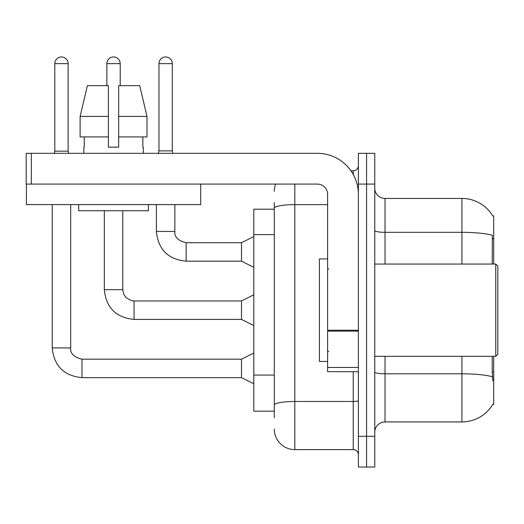 <?xml version="1.0" encoding="UTF-8"?>
<svg xmlns="http://www.w3.org/2000/svg" width="524" height="524" viewBox="0 0 524 524"><rect width="100%" height="100%" fill="white"/><g stroke="black" fill="none" stroke-linecap="round" stroke-linejoin="round"><path stroke-width="0.79" d="M493.7 356.32L493.7 404.508L492.691 404.508L492.874 404.201A35.881 35.881 0 0 1 461.919 421.931A35.881 35.881 0 0 0 492.691 404.508M493.7 264.05L493.7 215.868L492.77 215.993A35.881 35.881 0 0 0 461.919 198.439A35.881 35.881 0 0 1 492.691 215.868A35.881 35.881 0 0 0 461.919 198.439L385.029 198.439A10.251 10.251 0 0 1 374.771 188.182A10.251 10.251 0 0 0 385.029 198.439L385.029 264.05M274.301 209.2L253.799 209.2L253.799 411.17L274.301 411.17M374.771 432.189A10.251 10.251 0 0 1 385.029 421.931L461.919 421.931L461.919 356.32M366.571 436.289L366.571 467.041L374.771 467.041L374.771 436.289L366.571 436.289L366.571 467.041L358.37 467.041L358.37 436.289L366.571 436.289L366.571 184.081L366.571 436.289M358.37 436.289L358.37 153.329L366.571 153.329L366.571 184.081L366.571 153.329L374.771 153.329L374.771 436.289M492.874 380.928L492.213 372.02L492.213 356.32M492.213 264.05L492.357 235.256A35.881 6.229 180 0 0 461.919 232.322L461.919 198.439A35.881 35.881 0 0 1 492.77 215.993M274.301 417.831L274.301 202.539M294.809 184.081L294.809 449.612L353.241 449.612L353.241 371.699M350.916 170.758L353.241 170.758A5.129 5.129 0 0 0 358.37 165.63M358.37 454.74A5.129 5.129 0 0 0 353.241 449.612M274.301 191.26A20.502 20.502 0 0 1 275.598 184.081M294.809 449.612A20.502 20.502 0 0 1 274.301 429.11M172.291 150.866L158.969 150.866L158.969 63.62A6.661 6.661 0 0 1 165.63 56.959A6.661 6.661 0 0 1 172.291 63.62L172.291 150.866L172.907 153.329M253.799 267.332L241.499 261.181L241.499 242.723L253.799 236.573M156.401 204.589L156.401 231.451L174.859 231.451L174.859 204.589M358.37 371.699L327.611 371.699L327.611 330.238L358.37 330.238M358.37 194.339A41.01 41.01 0 0 0 317.361 153.329L31.329 153.329L31.329 184.081L317.361 184.081A10.251 10.251 0 0 1 327.611 194.339L327.611 330.238M26.403 184.081L26.403 204.589L200.692 204.589L200.692 184.081L26.2 184.081L26.2 153.329L31.329 153.329M327.611 258.922L319.411 258.922L319.411 361.449L327.611 361.449M495.75 356.32L497.8 354.27L497.8 266.1L495.75 264.05L495.75 356.32L374.771 356.32M146.989 136.921L146.989 116.42L139.705 85.661L146.989 116.42L146.989 136.921L118.673 136.921L118.673 85.661L139.705 85.661L146.989 116.42L118.673 116.42M108.422 116.42L80.106 116.42L87.39 85.661L80.106 116.42L87.39 85.661L108.422 85.661L108.422 147.178L118.673 147.178L118.673 136.921M83.82 147.178L84.259 147.178L83.82 147.178L83.82 153.329M143.281 147.178L142.836 147.178L143.281 147.178L143.281 153.329M142.836 136.921L142.836 147.178M118.673 147.178L108.422 147.178M84.259 147.178L84.259 136.921M78.692 204.589L78.692 210.74L148.403 210.74L148.403 204.589M108.422 136.921L80.106 136.921L80.106 116.42M68.133 151.174L54.804 151.174L54.804 63.62A6.661 6.661 0 0 1 61.465 56.959A6.661 6.661 0 0 1 68.133 63.62L68.133 151.174L68.67 153.329M253.799 383.797L241.499 377.647L241.499 359.189L253.799 353.038M52.243 204.589L52.243 347.916L70.694 347.916L70.694 204.589M106.883 85.661L106.883 63.62A6.661 6.661 0 0 1 113.551 56.959A6.661 6.661 0 0 1 120.212 63.62L120.212 85.661M253.799 325.561L241.499 319.411L241.499 300.959L253.799 294.809M104.322 210.74L104.322 289.68L122.773 289.68L122.773 210.74M493.7 372.02L492.213 372.02M493.7 238.741L492.213 238.741M274.301 234.614L253.799 234.614M274.301 375.073L253.799 375.073M492.468 376.769A35.881 6.229 180 0 0 461.919 373.802L385.029 373.802L385.029 421.931M461.919 264.05L461.919 232.322L385.029 232.322A10.251 1.782 0 0 1 374.771 230.547M374.771 184.081L358.37 184.081M385.029 356.32L385.029 373.802A10.251 1.782 0 0 1 374.771 372.027M358.37 400.598A5.129 0.891 0 0 1 353.241 401.482L294.809 401.482A20.502 3.563 180 0 0 274.301 405.045M274.301 208.205A20.502 3.563 180 0 1 294.809 204.642L327.611 204.642M353.241 174.485L353.241 170.758M241.499 261.181L186.131 261.181C168.099 259.4 158.183 249.489 156.401 231.451C158.183 249.489 168.099 259.4 186.131 261.181C168.099 259.4 158.183 249.489 156.401 231.451C158.183 249.489 168.099 259.4 186.131 261.181C168.099 259.4 158.183 249.489 156.401 231.451C158.183 249.489 168.099 259.4 186.131 261.181C168.099 259.4 158.183 249.489 156.401 231.451C158.183 249.489 168.099 259.4 186.131 261.181C168.099 259.4 158.183 249.489 156.401 231.451C158.183 249.489 168.099 259.4 186.131 261.181C168.099 259.4 158.183 249.489 156.401 231.451C158.183 249.489 168.099 259.4 186.131 261.181C168.099 259.4 158.183 249.489 156.401 231.451C158.183 249.489 168.099 259.4 186.131 261.181C168.099 259.4 158.183 249.489 156.401 231.451C158.183 249.489 168.099 259.4 186.131 261.181L186.131 242.743M158.969 63.62L172.291 63.62M358.37 331.129L327.611 331.129M327.611 367.462L358.37 367.462M241.499 377.647L81.973 377.647C63.935 375.859 54.024 365.949 52.243 347.916C54.024 365.949 63.935 375.859 81.973 377.647C63.935 375.859 54.024 365.949 52.243 347.916C54.024 365.949 63.935 375.859 81.973 377.647C63.935 375.859 54.024 365.949 52.243 347.916C54.024 365.949 63.935 375.859 81.973 377.647C63.935 375.859 54.024 365.949 52.243 347.916C54.024 365.949 63.935 375.859 81.973 377.647C63.935 375.859 54.024 365.949 52.243 347.916C54.024 365.949 63.935 375.859 81.973 377.647C63.935 375.859 54.024 365.949 52.243 347.916C54.024 365.949 63.935 375.859 81.973 377.647C63.935 375.859 54.024 365.949 52.243 347.916C54.024 365.949 63.935 375.859 81.973 377.647C63.935 375.859 54.024 365.949 52.243 347.916C54.024 365.949 63.935 375.859 81.973 377.647L81.973 359.209C73.832 357.139 70.072 353.386 70.694 347.916C70.072 353.386 73.832 357.139 81.973 359.189C73.832 357.139 70.072 353.386 70.694 347.916C70.072 353.386 73.832 357.139 81.973 359.189C73.832 357.139 70.072 353.386 70.694 347.916C70.072 353.386 73.832 357.139 81.973 359.189C73.832 357.139 70.072 353.386 70.694 347.916C70.072 353.386 73.832 357.139 81.973 359.189C73.832 357.139 70.072 353.386 70.694 347.916C70.072 353.386 73.832 357.139 81.973 359.189C73.832 357.139 70.072 353.386 70.694 347.916C70.072 353.386 73.832 357.139 81.973 359.189C73.832 357.139 70.072 353.386 70.694 347.916C70.072 353.386 73.832 357.139 81.973 359.189C73.832 357.139 70.072 353.386 70.694 347.916C70.072 353.386 73.832 357.139 81.973 359.189C73.832 357.139 70.072 353.386 70.694 347.916M54.804 63.62L68.133 63.62M241.499 319.411L134.052 319.411C116.014 317.629 106.103 307.719 104.322 289.68C106.103 307.719 116.014 317.629 134.052 319.411C116.014 317.629 106.103 307.719 104.322 289.68C106.103 307.719 116.014 317.629 134.052 319.411C116.014 317.629 106.103 307.719 104.322 289.68C106.103 307.719 116.014 317.629 134.052 319.411C116.014 317.629 106.103 307.719 104.322 289.68C106.103 307.719 116.014 317.629 134.052 319.411C116.014 317.629 106.103 307.719 104.322 289.68C106.103 307.719 116.014 317.629 134.052 319.411C116.014 317.629 106.103 307.719 104.322 289.68C106.103 307.719 116.014 317.629 134.052 319.411C116.014 317.629 106.103 307.719 104.322 289.68C106.103 307.719 116.014 317.629 134.052 319.411C116.014 317.629 106.103 307.719 104.322 289.68C106.103 307.719 116.014 317.629 134.052 319.411L134.052 300.959L241.499 300.959M106.883 63.62L120.212 63.62M174.859 231.451C174.237 236.92 177.996 240.68 186.131 242.723C177.996 240.68 174.237 236.92 174.859 231.451C174.237 236.92 177.996 240.68 186.131 242.723C177.996 240.68 174.237 236.92 174.859 231.451C174.237 236.92 177.996 240.68 186.131 242.723C177.996 240.68 174.237 236.92 174.859 231.451C174.237 236.92 177.996 240.68 186.131 242.723C177.996 240.68 174.237 236.92 174.859 231.451C174.237 236.92 177.996 240.68 186.131 242.723C177.996 240.68 174.237 236.92 174.859 231.451C174.237 236.92 177.996 240.68 186.131 242.723C177.996 240.68 174.237 236.92 174.859 231.451C174.237 236.92 177.996 240.68 186.131 242.723C177.996 240.68 174.237 236.92 174.859 231.451C174.237 236.92 177.996 240.68 186.131 242.723C177.996 240.68 174.237 236.92 174.859 231.451C174.237 236.92 177.996 240.68 186.131 242.723L241.499 242.723M156.401 231.451C158.183 249.489 168.099 259.4 186.131 261.181M158.969 150.866L158.353 153.329M328.64 269.179L327.611 268.15M374.771 264.05L495.75 264.05M328.64 351.191L327.611 352.22M241.499 359.189L81.973 359.189M52.243 347.916C54.024 365.949 63.935 375.859 81.973 377.647M54.804 151.174L54.267 153.329M122.773 289.68L123.671 294.082L126.081 297.658L131.413 300.645L134.052 300.959"/></g></svg>
